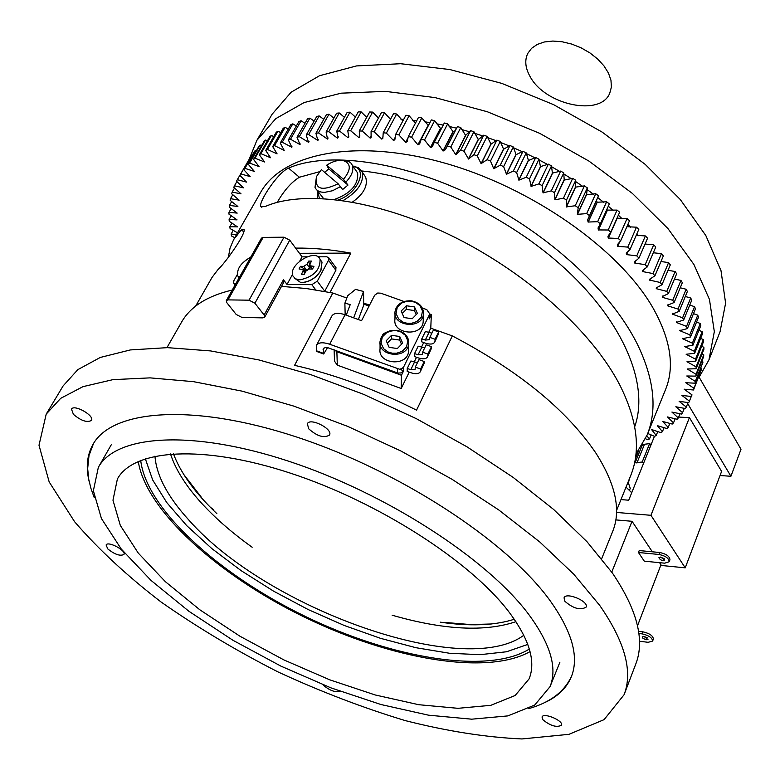 <?xml version="1.0" encoding="UTF-8"?>
<svg xmlns="http://www.w3.org/2000/svg" width="780" height="780" viewBox="0 0 780 780"><rect width="100%" height="100%" fill="white"/><g stroke="black" fill="none" stroke-linecap="round" stroke-linejoin="round"><path stroke-width="1.17" d="M237.53 232.83L230.09 228.569L229.827 226.707L237.5 226.882L229.242 221.296L229.115 219.463L237.061 219.872L228.969 214.159L228.989 212.365L237.188 213.096L229.271 207.178L229.447 205.423L237.89 206.486L230.178 200.372L230.5 198.666L239.148 200.148L231.679 193.762L232.157 192.114L241.03 193.849L233.795 187.375L234.429 185.786L243.477 187.853L236.516 181.223L237.305 179.692L246.519 182.111L239.85 175.334L240.796 173.872L250.156 176.631L243.799 169.718L244.9 168.344L254.377 171.434L248.362 164.414L249.629 163.108L259.116 166.608L253.539 159.422L254.963 158.203L264.576 161.977L259.331 154.772L260.9 153.65L270.553 157.745L265.707 150.482L267.433 149.448L277.095 153.874L272.688 146.572L274.55 145.636L284.193 150.384L280.235 143.062L282.253 142.223L291.837 147.274L288.356 139.951L290.511 139.23L300.007 144.583L297.014 137.28L299.315 136.666L308.578 142.331L306.209 135.047L308.636 134.55L317.869 140.468L315.91 133.273L318.464 132.893L327.512 139.074L326.098 131.966L328.76 131.703L337.467 138.138L338.247 136.968M337.603 138.128L338.101 137.65L336.736 131.137L339.514 131.001L347.968 137.66L348.719 137.114L347.802 130.786L350.678 130.786L358.995 137.65L359.736 137.046L359.258 130.942L362.232 131.059L370.237 138.118L371.114 137.465L371.075 131.596L374.147 131.839L381.81 139.074L382.834 138.362L383.224 132.746L386.363 133.117L393.5 140.488L394.846 139.747L395.655 134.404L398.863 134.901L405.756 142.418L407.131 141.599L408.33 136.559L411.596 137.182L417.904 144.778L419.64 143.91L421.21 139.21L424.525 139.971L430.54 147.674L432.344 146.679L434.255 142.36L437.599 143.237L443.137 151.008L445.253 149.819L447.418 145.996L450.781 146.991L455.822 154.791L460.648 150.101L464.022 151.222L468.536 159.032L473.899 154.674L477.272 155.912L481.084 163.634L487.13 159.695L490.493 161.041L493.75 168.714L500.292 165.145L503.636 166.598L506.483 174.272L513.347 171.005L516.643 172.565L518.914 180.141L526.227 177.265L529.483 178.912L531.16 186.371L538.902 183.885L542.1 185.63L543.026 192.855L551.333 190.856L554.453 192.689L554.941 199.836L563.462 198.159L566.495 200.06L566.231 206.915L575.25 205.745L578.194 207.724L577.337 214.354L586.658 213.603L589.505 215.641L587.691 219.755L588.062 222.037L597.655 221.695L600.385 223.792L598.045 227.965L598.358 229.934L608.195 229.993L610.798 232.138L607.961 236.272L608.205 238.007L618.248 238.475L620.724 240.659L617.389 244.696L617.692 246.343L627.783 247.104L630.123 249.327L626.301 253.227L626.428 254.592L636.773 255.85L638.976 258.092L634.676 261.836L634.745 263.035L645.197 264.683L647.244 266.945L642.486 270.494L642.505 271.547L653.016 273.565L654.908 275.837L649.701 279.181L649.682 280.108L660.221 282.477L661.957 284.749L656.312 287.878L656.263 288.668L666.793 291.389L668.372 293.651L662.298 296.546L662.298 297.317L672.721 300.261L674.134 302.513L667.651 305.165L667.631 305.809L677.995 309.075L679.234 311.308L672.272 314.125L682.597 317.791L683.67 319.995L676.338 322.442L686.536 326.401L687.424 328.565L679.76 330.642L689.793 334.864L690.514 336.989L682.529 338.695L692.377 343.161L692.923 345.248L684.655 346.573L694.288 351.273L694.668 353.301L686.137 354.266L695.526 359.171L695.731 361.15L686.985 361.744L696.101 366.844L696.15 368.755L687.19 368.989L696.033 374.264L695.906 376.116L686.78 375.989L695.312 381.42L695.029 383.194L685.756 382.726L693.966 388.294L693.527 389.99L684.138 389.191L692.006 394.865L691.402 396.494L681.895 395.431L689.432 401.125L688.691 402.675L679.117 401.29L686.293 407.072L685.396 408.535L675.821 406.77L682.578 412.678L681.535 414.053L671.902 412.064L678.308 417.953L677.137 419.24L667.514 416.949L673.52 422.867L672.224 424.066L662.688 421.444L668.226 427.43L666.803 428.532L657.325 425.646L662.444 431.632L660.904 432.637L651.505 429.497L656.204 435.464L654.547 436.381L647.751 433.475M355.378 117.088L349.986 112.174L347.207 112.32L336.736 131.137M349.986 112.174L339.514 131.001M337.467 138.138L338.227 136.763M348.845 136.061L347.968 137.66M344.419 117.341L339.261 112.954L336.599 113.227L326.098 131.966M328.76 131.703L339.261 112.954M348.865 136.276L348.104 137.65M366.727 117.341L361.12 111.881L358.244 111.91L347.802 130.786M327.512 139.074L328.048 138.109M361.12 111.881L350.678 130.786M327.385 139.084L328.039 137.904M359.863 135.808L358.849 137.65M333.879 118.082L328.985 114.212L326.44 114.602L315.91 133.273M318.464 132.893L328.985 114.212M359.882 136.032L358.995 137.65M378.446 118.072L372.635 112.096L369.661 111.989L359.258 130.942M317.869 140.468L318.298 139.698M372.635 112.096L362.232 131.059M317.743 140.488L318.308 139.483M371.251 135.983L370.09 138.109M323.768 119.34L319.176 115.937L316.758 116.454L306.209 135.047M308.636 134.55L319.176 115.937M371.28 136.217L370.237 138.118M390.497 119.281L384.501 112.798L381.44 112.573L371.075 131.596M308.695 142.301L309.017 141.736M384.501 112.798L374.147 131.839M308.578 142.331L309.046 141.502M383.019 136.539L381.654 139.054M314.135 121.076L309.865 118.131L307.573 118.755L297.014 137.28M299.315 136.666L309.865 118.131M383.029 136.822L381.81 139.074M402.86 120.959L396.669 114.016L393.539 113.656L383.224 132.746M396.669 114.016L386.363 133.117M299.9 144.612L300.271 143.949M395.197 137.329L393.5 140.488M304.99 123.298L301.07 120.763L298.915 121.505L288.356 139.951M290.511 139.23L301.07 120.763M395.148 137.719L393.656 140.507M415.486 123.084L409.11 115.733L405.922 115.245L395.655 134.404M409.11 115.733L398.863 134.901M291.73 147.313L292.022 146.796M407.93 137.992L405.6 142.389M296.351 125.97L292.812 123.835L290.794 124.683L280.235 143.062M282.253 142.223L292.812 123.835M407.794 138.586L405.756 142.418M428.395 125.551L421.785 117.946L418.538 117.332L408.33 136.559M421.785 117.946L411.596 137.182M428.025 125.551L417.904 144.778M288.259 129.09L285.11 127.316L283.238 128.261L272.688 146.572M274.55 145.636L285.11 127.316M428.181 125.58L418.06 144.807M441.665 128.134L440.427 128.339L434.645 120.666L431.36 119.925L421.21 139.21M434.645 120.666L424.525 139.971M440.427 128.339L430.375 147.634M280.722 132.639L277.982 131.196L276.256 132.249L265.707 150.482M267.433 149.448L277.982 131.196M440.593 128.388L430.54 147.674M454.994 130.855L452.965 131.605L447.661 123.874L444.337 123.016L434.255 142.36M447.661 123.874L437.599 143.237M452.965 131.605L442.972 150.959M273.741 136.588L271.43 135.457L269.86 136.607L259.331 154.772M260.9 153.65L271.43 135.457M453.131 131.654L443.137 151.008M588.364 218.419L598.543 195.77L595.725 193.732L586.57 194.659L587.321 187.873L584.405 185.903L575.416 187.142L575.718 180.239L572.705 178.337L564.203 180.082L563.764 172.897L560.664 171.073L552.386 173.141L551.499 165.877L548.33 164.141L540.452 166.608L538.97 159.188L535.743 157.55L528.44 160.495L526.227 152.88L522.951 151.339L516.097 154.664L513.298 146.962L509.983 145.519L503.607 149.224L500.243 141.453L496.909 140.117L491.02 144.183L487.11 136.373L483.756 135.155L478.384 139.571L473.938 131.742L470.574 130.63L465.572 135.34L460.765 127.569L457.421 126.584L447.418 145.996M457.421 126.584L445.702 148.873M460.765 127.569L450.781 146.991M465.572 135.34L455.656 154.742M267.345 140.936L265.473 140.088L264.049 141.316L253.539 159.422M254.963 158.203L265.473 140.088M465.738 135.389L455.822 154.791M470.574 130.63L460.648 150.101M473.938 131.742L464.022 151.222M478.218 139.513L468.37 158.974M261.544 145.645L260.12 145.051L258.853 146.377L248.362 164.414M249.629 163.108L260.12 145.051M478.384 139.571L468.536 159.032M483.756 135.155L473.899 154.674M487.11 136.373L477.272 155.912M490.864 144.124L481.084 163.634M256.327 150.716L255.372 150.345L254.26 151.749L243.799 169.718M244.9 168.344L255.372 150.345M491.02 144.183L481.25 163.693M496.909 140.117L487.13 159.695M500.243 141.453L490.493 161.041M503.441 149.155L493.75 168.714M251.716 156.117L250.273 157.423L239.85 175.334M240.796 173.872L251.228 155.951M503.607 149.224L493.915 168.782M509.983 145.519L500.292 165.145M513.298 146.962L503.636 166.598M515.931 154.596L506.327 174.194M247.708 161.83L237.305 179.692M516.097 154.664L506.483 174.272M522.951 151.339L513.347 171.005M526.227 152.88L516.643 172.565M528.284 160.417L518.758 180.063M234.429 185.786L236.886 181.555M528.44 160.495L518.914 180.141M535.743 157.55L526.227 177.265M538.97 159.188L529.483 178.912M540.452 166.608L531.005 186.284M232.157 192.114L234.556 187.999M540.608 166.686L531.16 186.371M548.33 164.141L538.902 183.885M551.499 165.877L542.1 185.63M552.386 173.141L543.026 192.855M230.5 198.666L232.84 194.649M552.542 173.219L543.182 192.943M560.664 171.073L551.333 190.856M563.764 172.897L554.453 192.689M564.057 179.985L554.785 199.739M229.447 205.423L231.728 201.493M564.203 180.082L554.941 199.836M572.705 178.337L563.462 198.159M575.718 180.239L566.495 200.06M575.416 187.142L566.231 206.915M228.989 212.365L231.221 208.504M575.562 187.229L566.387 207.012M584.405 185.903L575.25 205.745M587.321 187.873L578.194 207.724M586.433 194.561L577.337 214.354M229.115 219.463L231.309 215.66M586.57 194.659L577.483 214.461M595.725 193.732L586.658 213.603M598.543 195.77L589.505 215.641M600.385 223.792L609.336 203.902L606.625 201.805L597.071 202.215L588.062 222.037M597.071 202.215L596.524 200.489M229.827 226.707L231.982 222.953M597.197 202.322L588.198 222.144M606.625 201.805L597.655 221.695M610.798 232.138L619.661 212.238L617.077 210.093L607.279 210.093L598.358 229.934M607.279 210.093L606.889 209.332M234.751 237.695L231.514 235.97L231.095 234.078L233.23 230.353M231.095 234.078L236.584 234.487M607.405 210.2L598.494 230.032M617.077 210.093L608.195 229.993M620.724 240.659L629.499 220.75L627.042 218.566L617.029 218.147L608.205 238.007M617.165 218.264L608.332 238.114M627.042 218.566L618.248 238.475M619.164 242.619L617.575 246.236M619.515 242.209L617.692 246.343M630.123 249.327L638.81 229.408L636.49 227.195L627.783 247.104M636.49 227.195L626.876 226.707M627.617 251.862L626.428 254.592M627.88 251.618L626.535 254.699M638.976 258.092L647.575 238.183L645.392 235.94L636.773 255.85M645.392 235.94L636.226 235.336M635.719 260.783L634.745 263.035M635.934 260.637L634.852 263.143M647.244 266.945L655.756 247.036L653.728 244.774L645.197 264.683M653.728 244.774L645.05 244.033M643.325 269.636L642.505 271.547M643.519 269.519L642.603 271.664M654.908 275.837L663.341 255.938L661.469 253.666L653.016 273.565M661.469 253.666L653.308 252.759M650.374 278.47L649.682 280.108M650.559 278.353L649.769 280.215M661.957 284.749L670.312 264.869L668.596 262.597L660.221 282.477M668.596 262.597L660.982 261.514M656.848 287.274L656.263 288.668M657.023 287.157L656.341 288.776M668.372 293.651L676.65 273.79L675.1 271.518L666.793 291.389M675.1 271.518L668.041 270.28M662.717 296.029L662.23 297.209M662.883 295.922L662.298 297.317M674.134 302.513L682.344 282.672L680.95 280.42L672.721 300.261M680.95 280.42L674.456 279.045M667.963 304.736L667.563 305.702M668.129 304.61L667.631 305.809M679.234 311.308L687.375 291.496L686.156 289.253L677.995 309.075M686.156 289.253L680.228 287.791M672.584 313.365L672.272 314.125M672.75 313.219L672.331 314.233M683.67 319.995L691.743 300.222L690.69 298.009L682.597 317.791M690.69 298.009L685.318 296.488M676.572 321.886L676.338 322.442M676.728 321.721L676.387 322.549M687.424 328.565L695.438 308.831L694.561 306.647L686.536 326.401M694.561 306.647L689.744 305.126M680.072 330.086L679.799 330.749M690.514 336.989L698.471 317.294L697.759 315.159L689.793 334.864M697.759 315.159L693.488 313.657M682.773 338.286L682.558 338.793M692.923 345.248L700.82 325.591L700.284 323.495L692.377 343.161M700.284 323.495L696.55 322.052M694.668 353.301L702.517 333.703L702.146 331.656L694.288 351.273M702.146 331.656L698.929 330.31M695.731 361.15L703.541 341.591L703.336 339.602L695.526 359.171M703.336 339.602L700.635 338.374M696.15 368.755L703.901 349.255L703.872 347.324L696.101 366.844M703.872 347.324L701.678 346.252M695.906 376.116L703.628 356.674L703.755 354.802L696.033 374.264M703.755 354.802L702.058 353.906M695.029 383.194L703.004 362.017L695.312 381.42M703.004 362.017L701.776 361.325M693.527 389.99L701.62 368.959L693.966 388.294M701.62 368.959L700.859 368.491M691.402 396.494L692.006 394.865M691.285 396.474L689.432 401.125M688.077 402.558L686.293 407.072M684.313 408.291L682.578 412.678M680.014 413.663L678.308 417.953M675.197 418.665L673.52 422.867M669.874 423.306L668.226 427.43M664.072 427.567L662.444 431.632M657.813 431.457L656.204 435.464M646.795 435.835L649.516 438.925L647.751 439.744L645.499 438.75M651.125 434.957L649.516 438.925M445.448 622.489C462.345 624.731 477.76 625.219 491.702 623.942M183.709 474.386L201.357 497.25M183.973 474.805L201.22 497.104M211.546 507.975L213.486 509.886M445.39 622.489L470.613 624.575L491.205 623.99M173.423 453.726C180.082 471.607 193.04 490.103 212.287 509.223L216.869 513.669M440.31 622.167L446.648 623.025C473.577 626.32 496.129 625.063 514.293 619.242M170.498 453.94C175.48 469.258 185.455 485.248 200.411 501.92C214.539 517.559 231.787 532.672 252.154 547.238M392.125 615.206C443.537 629.967 484.799 632.131 515.931 621.679M523.819 635.261C463.924 679.594 266.311 608.39 188.887 520.084C167.788 496.957 156.478 475.644 154.947 456.144M145.304 458.689L152.675 479.963L166.754 502.554L186.761 525.681L211.858 548.603L241.118 570.638L273.604 591.172L308.344 609.638L344.331 625.511L380.552 638.342L415.964 647.712L449.494 653.26L480.051 654.683L506.512 651.768L527.787 644.417M529.327 649.058C487.802 674.729 391.56 658.369 305.097 616.317C218.585 574.373 146.201 508.852 140.702 460.346M138.265 461.37C145.811 510.422 218.38 575.386 304.648 617.233C390.887 659.149 486.808 676.006 530.029 651.602M508.609 611.481C529.337 639.083 536.152 661.557 529.084 678.912L515.141 695.497L490.786 705.334L457.938 708.318L418.723 704.701L375.258 694.98L329.648 679.789L283.92 659.929L240.025 636.275L199.885 609.823L165.37 581.685L138.274 553.098L120.315 525.437L112.973 500.214L117.39 479.008C133.507 449.173 202.537 444.259 290.413 473.158C378.183 501.891 469.95 560.849 508.609 611.481M338.12 183.758C321.428 191.704 314.301 189.179 316.738 176.182L321.399 169.591L338.12 183.758L342.635 189.53L347.987 185.065L328.819 168.938L324.597 172.312M528.304 613.85C550.349 643.646 557.593 667.914 550.036 686.654L534.709 705.052L507.848 715.904L471.685 719.179L428.581 715.192L380.923 704.515L330.964 687.872L280.907 666.12L232.869 640.234L188.897 611.267L151.028 580.417L121.241 549.013L101.449 518.573L93.366 490.747L98.348 467.327C116.122 434.762 191.958 429.283 288.883 461.282C385.69 493.087 486.564 558.343 528.304 613.85M328.819 168.938L326.693 165.194L343.483 179.293L347.987 185.065M401.515 344.273L399.652 340.08L391.482 338.9L387.299 343.18M416.218 314.623L414.375 310.547L406.282 309.387L402.236 313.502M326.693 165.194C332.66 161.353 338.149 159.803 343.151 160.534C351.195 163.429 351.312 169.679 343.483 179.293M391.482 338.9L391.521 335.322L399.721 336.502L399.652 340.08M399.721 336.502L402.646 343.102L397.361 348.543L389.132 347.353L386.227 340.733L391.521 335.322M406.282 309.387L406.36 305.76L414.482 306.92L414.375 310.547M414.482 306.92L417.407 313.404L412.201 318.737L404.05 317.558L401.144 311.064L406.36 305.76M340.558 186.556L332.534 190.739L324.724 192.348C319.741 192.387 316.514 190.72 315.013 187.366L316.436 176.884M340.87 160.319L348.348 161.207L350.795 162.883L352.336 165.262C353.925 170.225 351.79 175.832 345.92 182.091M698.861 377.656L708.962 359.863L720.047 331.763L725.605 303.166L721.003 270.66L705.832 235.56L680.287 199.524L645.236 164.405L602.248 132.161L553.556 104.637L501.803 83.392L449.885 69.556L400.618 63.716L356.499 65.93L319.537 75.718L291.135 92.206L272.093 114.251L256.873 140.341L249.103 159.442M720.038 475.527L730.918 476.268L741 449.28L699.163 377.267M327.512 347.656L323.661 354.003L323.437 348.504L325.162 347.617L327.931 347.734L397.907 373.055L401.076 372.928L403.679 370.734L401.447 375.258L401.193 388.508L409.217 372.148M89.261 481.923C85.693 467.678 86.931 455.188 92.957 444.444C112.232 409.461 192.972 402.958 296.078 436.839C399.058 470.506 505.85 540.267 549.286 599.557C571.993 631.03 579.345 656.76 571.35 676.738C566.641 688.116 557.583 696.813 544.187 702.819M323.564 198.549L316.894 190.008M355.836 170.362L357.63 172.984C358.556 184.587 350.815 193.411 334.415 199.466M708.962 359.863L714.324 331.617L709.439 299.374L693.908 264.469L667.914 228.52L632.365 193.401L588.861 161.041L539.633 133.312L487.393 111.774L435.055 97.597L385.466 91.377L341.152 93.181L304.112 102.56L275.759 118.657L256.873 140.341M730.918 476.268L687.667 403.582M323.369 353.896L316.758 351.478L316.29 350.727L323.203 353.252M422.351 308.032L426.787 309.621L429.673 313.794L429.351 314.818L403.767 366.746L402.09 368.511L399.575 369.242L329.686 344.243L345.052 314.74C338.344 312.565 333.967 312.965 331.909 315.919L316.524 345.257L316.29 350.727M427.859 354.071L431.476 346.651L431.398 348.406L427.791 355.826L427.859 354.071L422.584 352.17L422.399 354.412L418.06 354.832L414.56 353.564L418.197 346.174L424.71 347.841M427.791 355.826L427.528 356.899C426.046 359.093 422.867 359.395 417.963 357.805L414.473 356.548L414.56 353.564M435.074 339.271L438.652 331.919L438.565 333.684L434.996 341.026L435.074 339.271L429.819 337.379L429.624 339.641L425.285 340.08L421.805 338.832L425.402 331.51L431.886 333.148M434.996 341.026L434.723 342.118C433.241 344.331 430.053 344.653 425.178 343.083L421.697 341.825L421.805 338.832M420.576 369.028L424.232 361.53L424.164 363.275L420.517 370.763L420.576 369.028L415.282 367.107L415.116 369.33L410.767 369.72L407.248 368.443L410.914 360.984L417.456 362.671M420.517 370.763L420.264 371.826C418.792 374 415.603 374.273 410.68 372.674L407.18 371.397L407.248 368.443M599.654 605.329C624.936 641.764 633.077 671.56 624.078 694.736L604.091 719.638L568.951 734.331L521.947 738.952C485.911 737.324 447.037 731.211 405.308 720.613C362.866 707.782 320.453 691.558 278.08 671.96C236.467 650.774 197.496 627.481 161.158 602.062C127.033 575.825 98.183 549.052 74.617 521.742L49.179 481.942L39 445.244L46.205 414.131L60.674 398.346L82.982 386.646L112.954 379.645L150.091 377.871L193.518 381.664L242.014 391.131L293.982 406.165L347.627 426.358L400.94 451.015L451.942 479.232L498.761 509.944L539.77 541.973L573.7 574.139L599.654 605.329M542.89 719.764L542.022 717.015C543.387 712.159 563.833 720.788 561.502 725.244C556.647 727.711 550.446 725.887 542.89 719.764M339.953 691.236C335.517 692.601 330.125 690.719 323.798 685.6L323.144 684.801M107.776 548.905L106.09 544.976C107.893 540.706 126.594 550.67 123.922 554.473C120.12 556.335 114.738 554.483 107.776 548.905M73.408 414.336L71.497 409.168C73.973 403.865 94.877 415.681 91.426 420.43C87.067 422.828 81.061 420.8 73.408 414.336M308.753 428.844L307.33 423.784C310.001 417.222 333.265 429.019 329.511 435.035C324.11 438.38 317.187 436.322 308.753 428.844M564.944 601.351L564.047 597.85C565.919 591.649 589.095 601.37 586.131 607.123C580.427 610.516 573.368 608.595 564.944 601.351M353.652 317.84L363.558 291.466L355.534 289.39L347.714 295.708L344.877 303.186L345.169 314.779M353.096 166.364C368.277 168.851 357.981 193.06 338.481 199.943M319.4 198.344L317.645 191.061M638.264 235.736L636.792 234.049M630.542 227.243L627.861 224.464M622.157 218.79L618.355 215.182M613.148 210.444L608.293 206.203M603.535 202.215L597.812 197.623M593.336 194.161L586.901 189.384M582.601 186.322L575.504 181.457M571.36 178.727L563.687 173.881M559.669 171.434L551.509 166.676M547.56 164.473L539.038 159.9M535.1 157.882L526.344 153.582M522.346 151.71L513.493 147.742M509.359 145.977L500.546 142.409M496.207 140.732L487.578 137.592M482.956 136.003L474.64 133.312M469.667 131.81L461.809 129.587M456.427 128.183L449.124 126.418M443.235 125.122L436.654 123.805M429.946 122.606L424.447 121.748M416.744 120.715L412.532 120.247M403.65 119.467L400.978 119.291M390.712 118.891L389.981 118.882M380.065 343.629L380.055 348.806C377.481 364.182 407.199 367.029 408.574 351.526L408.632 349.245M345.052 314.74L361.559 320.687L374.634 295.25L377.715 293.017L380.806 293.192L403.991 301.48M316.524 345.257C318.542 342.361 322.93 342.02 329.686 344.243M395.021 313.687L394.953 319.147C392.32 334.22 421.746 337.223 423.169 322.023L423.248 319.907M422.584 352.17L426.212 344.76L431.476 346.651M431.398 348.406L427.528 356.899M429.819 337.379L433.407 330.037L438.652 331.919M438.565 333.684L434.723 342.118M415.282 367.107L418.948 359.619L424.232 361.53M424.164 363.275L420.264 371.826M46.205 414.131L63.131 385.905L77.834 369.642L100.298 357.445L130.328 349.937L167.417 347.646L210.678 350.932L258.892 359.931L310.489 374.536L363.665 394.358L416.452 418.733L466.898 446.764L513.142 477.389L553.595 509.428L586.999 541.72L612.485 573.144C637.25 609.921 645.021 640.195 635.798 663.975L624.078 694.736M363.558 291.466L363.704 305.253L358.361 319.537M346.232 315.169L350.24 304.58L344.877 303.186M334.123 349.84L334.513 361.169L337.311 365.137L401.193 388.508M337.311 365.137L336.872 351.721L334.639 350.025M336.872 351.721L401.447 375.258M317.577 198.412L317.372 190.681M352.823 165.974L358.634 167.797L362.193 172.029C364.172 182.227 357.815 191.743 343.102 200.567M400.179 369.184L403.533 371.026M428.581 332.651L430.774 328.175L431.34 314.545L429.195 318.913L429.536 317.197M430.774 328.175L452.322 335.907L416.54 410.153C375.297 389.395 334.639 374.459 294.577 365.342L332.806 293.017L346.827 298.048M363.324 173.677L365.654 177.089C368.15 185.659 363.743 193.996 352.443 202.078M431.34 314.545L429.673 313.95M414.122 362.144L416.51 357.279M421.385 347.324L423.725 342.556M452.322 335.907C518.651 370.783 566.456 409.773 595.745 452.868C615.596 483.98 621.26 510.13 612.729 531.326L601.673 558.724M166.949 347.636L181.643 322.003C190.457 306.579 207.324 295.922 232.245 290.043M281.531 286.367L306.355 288.532L332.806 293.017M363.694 304.102L369.086 306.043M634.686 426.757C649.545 384.881 623.971 323.017 565.715 269.256C507.673 215.709 423.988 177.001 361.686 170.947M319.546 171.697L299.413 177.245C291.535 182.032 284.144 190.388 277.251 202.322M299.452 253.285L350.844 253.11L330.018 292.451M295.62 248.108C312.624 247.855 331.032 249.522 350.844 253.11M363.685 303.235L369.632 304.98M616.561 510.5L630.806 475.322C640.926 450.148 637.348 420.225 620.071 385.554C591.581 329.852 523.214 270.065 448.773 234.38C373.922 198.607 302.075 190.057 265.064 206.593L260.773 206.486C258.414 202.283 277.612 172.575 288.541 168.109C326.264 151.632 398.044 159.958 470.915 194.961C544.011 230.08 610.018 289.068 637.416 344.302C654.215 379.197 657.452 409.432 647.137 434.996L635.992 454.048M299.413 177.245L288.541 168.109M228.355 257.341L230.051 248.05L233.688 239.538L241.195 229.993L243.74 231.66M241.195 229.993L243.955 229.193C246.655 233.171 224.864 263.503 217.99 269.578L212.043 277.417L195.643 306.111M647.137 434.996L665.681 389.22C674.875 366.405 670.585 339.212 652.821 307.632C619.193 249.093 531.599 187.375 443.761 162.835C355.826 138.099 282.409 153.065 260.569 192.514L233.883 239.216M239.128 277.807L237.832 276.003C236.535 269.002 240.796 262.782 250.633 257.351M244.179 268.827L245.632 266.253M324.656 291.418L335.878 270.328L335.722 267.365M235.628 284.037L233.551 283.043L233.912 280.595L237.393 274.423M245.134 260.676L250.868 256.942M317.889 256.805L326.81 256.786L328.838 257.897L328.526 260.237L317.304 281.171L311.844 284.661L287.03 284.456L283.452 279.747L264.147 315.023L254.914 303.215L289.741 240.172L284.008 237.198L263.143 237.393L261.436 238.153L226.317 300.583L228.023 299.89L249.054 300.183L254.914 303.215M264.147 315.023L264.693 317.168L283.959 281.911L283.452 279.747M306.862 256.825L302.084 256.834L289.741 240.172M320.444 259.925L322.033 262.099L320.785 270.66C316.846 277.046 311.308 280.946 304.161 282.35M226.317 300.583L226.892 302.776L236.194 314.467L241.956 317.44L262.909 317.879L264.693 317.168M287.03 284.456L292.529 274.365M299.842 260.949L302.084 256.834M642.193 462.014L635.096 462.823L642.505 444.493L649.603 443.635L642.193 462.014L643.705 462.979M651.105 444.6L649.603 443.635M629.314 479.008L628.534 482.566M659.578 562.673L660.982 564.779L637.504 625.794M652.343 551.811L632.044 521.293L615.859 519.909M611.764 572.12L632.044 521.293M638.459 552.503L639.22 550.563L659.714 552.503C666.276 553.898 669.688 556.325 669.942 559.777L669.201 561.736L664.726 563.179L644.3 561.171L638.459 552.503L658.954 554.463C665.525 555.857 668.938 558.285 669.201 561.736M638.547 631.322L642.983 631.858C649.574 633.38 653.045 635.768 653.386 639.044L652.616 641.072L648.131 642.31L639.463 641.228M643.841 636.412L647.283 637.786M643.987 636.422L642.203 636.919L642.954 638.342L646.045 639.746L647.975 639.542L643.987 636.422M638.859 633.477L642.203 633.886C648.804 635.408 652.275 637.806 652.616 641.072M660.25 557.066L664.209 558.636M660.689 557.086L658.915 557.671C660.212 560.147 662.171 560.917 664.784 560.001L660.689 557.086M631.732 492.726L626.018 487.149M629.528 490.152L630.25 488.368L628.085 482.04M616.532 512.441L650.949 515.307L689.423 417.612L678.658 417.076M654.43 436.332L628.719 500.204L620.977 499.6M660.738 565.402L685.23 567.84L721.607 471.383L689.423 417.612M685.23 567.84L650.949 515.307M321.233 269.763C316.622 277.495 310.167 281.746 301.87 282.526L300.563 282.448L294.625 278.236M299.871 279.864L295.542 278.85L292.978 276.052C287.527 265.044 315.929 247.591 320.073 259.418C320.248 270.065 313.511 276.88 299.871 279.864M306.979 264.264L308.704 261.076L311.395 261.076L309.485 265.688L313.95 266.351L312.526 269.002L309.25 268.993L305.994 271.069L304.249 274.277L301.558 274.267L303.488 269.627L299.052 268.964L300.485 266.331L303.732 266.341L306.979 264.264L309.621 267.823L310.479 267.033M308.704 261.076L309.504 264.644M309.855 266.194L310.04 267.033M300.485 266.331L305.575 269.89L307.164 269.773M308.451 269.11L309.621 267.823M304.775 271.352L305.575 269.89M530.078 76.537C525.291 68.026 524.511 60.333 527.748 53.45L531.56 48.34L537.196 44.45L544.411 41.974L552.844 41.057L562.097 41.759L571.682 44.06L581.129 47.853L589.943 52.933L597.685 59.046L603.954 65.871L608.449 73.066L610.964 80.262L611.393 87.106L609.736 93.268C600.366 116.951 544.898 104.9 530.078 76.537M609.736 93.259L611.393 87.106L610.974 80.262L608.458 73.066L603.954 65.871L597.685 59.036L589.943 52.923L581.129 47.843L571.682 44.06L562.097 41.759L552.854 41.047L544.411 41.964L537.206 44.441L531.56 48.34L527.748 53.45M396.64 330.71L400.822 331.939L405.181 335.117L407.803 340.616L406.585 346.924L402.012 351.419L396.659 353.223L392.213 353.203L388.011 351.965L383.643 348.757L381.049 343.219L382.317 336.931L386.899 332.475L392.233 330.691L396.64 330.71M411.411 301.236L415.555 302.445L419.884 305.565L422.506 310.957L421.327 317.148L416.822 321.555L411.528 323.32L407.131 323.3L402.958 322.081L398.619 318.932L396.035 313.502L397.254 307.33L401.768 302.962L407.043 301.216L411.411 301.236M323.934 348.065L323.047 349.752M396.757 330.427C404.937 332.241 408.944 336.745 408.759 343.921C407.375 359.482 377.471 356.626 380.075 341.182L381.157 337.633C384.413 332.202 389.61 329.803 396.757 330.427M411.518 300.973C419.669 302.786 423.647 307.232 423.442 314.311C422.009 329.569 392.408 326.557 395.06 311.425L396.103 308.032C399.302 302.718 404.44 300.358 411.518 300.973M397.4 372.898L397.469 368.911M421.688 347.441L418.06 354.832M428.873 332.758L425.285 340.08M414.424 362.252L410.767 369.72M403.767 366.746L403.679 370.734M429.195 318.913L429.351 314.818M315.734 289.887L311.844 284.661M317.304 281.171L324.763 291.232M335.878 270.328L328.526 260.237M263.143 237.393L228.023 299.89M249.054 300.183L284.008 237.198M638.761 450.343L635.408 458.62M644.309 444.707L636.889 463.037M642.983 631.858L642.203 633.886M659.714 552.503L658.954 554.463M303.732 266.341L306.374 269.89M303.293 271.06L304.853 273.166M310.684 266.351L312.575 268.905M434.148 142.555L444.229 123.211M446.238 147.898L455.237 130.445M596.71 199.914L589.251 216.323M550.036 686.654L559.913 662.171M98.348 467.327L111.472 444.424M343.151 160.534L345.842 160.436M352.336 165.262L357.63 172.984M408.574 351.526L408.759 343.921C409.012 336.775 405.015 332.231 396.757 330.281C387.748 331.207 382.941 333.002 382.356 335.663L380.075 341.182M423.169 322.023L423.442 314.311C423.725 307.261 419.747 302.767 411.518 300.827C402.344 300.456 396.854 303.985 395.06 311.425M352.999 166.218L354.256 166.169M429.517 317.879L429.673 313.794M362.193 172.029L365.654 177.089M260.773 206.486L261.895 207.344M234.01 283.627L235.082 285.002M328.838 257.897L336.18 267.988M635.924 454.74L636.431 453.502M571.769 675.636C564.759 691.47 550.387 702.478 528.645 708.659M94.282 497.747L90.987 488.553L88.784 479.563L87.662 468.604L89.017 455.462L93.571 443.42M320.073 259.418L322.033 262.099M305.389 272.181L303.488 269.627M311.932 268.993L309.757 266.058"/></g></svg>
